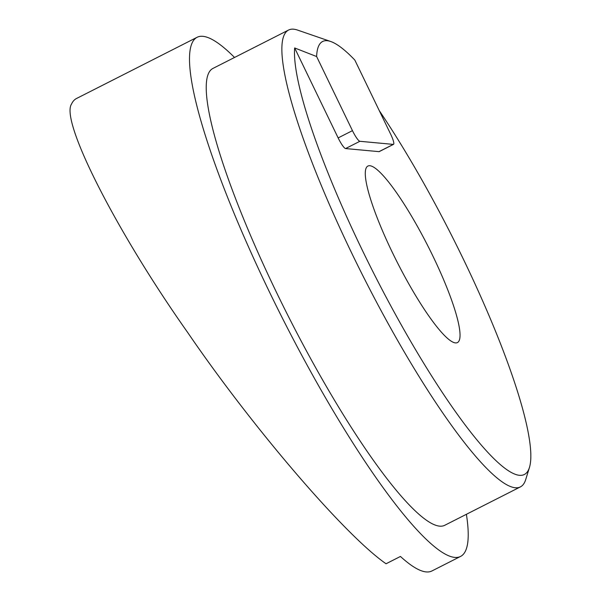 <?xml version="1.0" encoding="UTF-8"?>
<svg xmlns="http://www.w3.org/2000/svg" width="601" height="601" viewBox="0 0 601 601"><rect width="100%" height="100%" fill="white"/><g stroke="black" fill="none" stroke-linecap="round" stroke-linejoin="round"><path stroke-width="0.9" d="M379.284 110.644A246.838 43.287 -116.9 0 1 463.288 259.001A246.838 43.287 -116.9 0 1 529.466 467.42A246.838 43.287 -116.9 0 1 362.035 249.633A246.838 43.287 -116.9 0 1 294.655 47.952L316.622 56.539A230.536 40.432 63.1 0 1 330.73 41.507L297.548 30.08A256.154 44.917 63.1 0 0 288.555 30.05A256.154 44.917 63.1 0 0 351.953 253.607A256.154 44.917 63.1 0 0 520.413 486.885A256.154 44.917 63.1 0 0 525.695 479.613L529.466 467.42M288.555 30.05L212.919 68.439A256.154 44.917 63.1 0 0 276.31 292.003A256.154 44.917 63.1 0 0 444.778 525.274L520.413 486.885M432.96 256.191A98.97 17.354 63.1 0 0 367.872 166.064A98.97 17.354 63.1 0 0 392.363 252.443A98.97 17.354 63.1 0 0 457.451 342.57A98.97 17.354 63.1 0 0 432.96 256.191M234.533 57.471A291.079 51.047 63.1 0 0 197.105 37.292A291.079 51.047 63.1 0 0 269.143 291.335A291.079 51.047 63.1 0 0 460.584 556.421A291.079 51.047 63.1 0 0 466.391 514.306M197.105 37.292L76.492 98.511A291.079 51.047 63.1 0 0 71.534 104.041C60.017 120.748 116.406 231.633 187.782 332.631C252.608 427.649 345.162 535.536 386.052 563.761L400.446 556.451A291.079 51.047 63.1 0 0 431.961 570.95L460.584 556.421M294.655 47.952L338.145 137.914A11.644 2.043 -116.9 0 0 345.567 148.56L378.998 151.647A11.644 2.043 -116.9 0 0 379.231 151.61L393.542 144.345A11.644 2.043 -116.9 0 0 390.658 134.188L354.83 60.07A230.536 40.432 63.1 0 0 330.73 41.507M393.542 144.345A11.644 2.043 -116.9 0 1 393.309 144.39L359.879 141.295A11.644 2.043 -116.9 0 1 352.456 130.65L316.622 56.539M338.145 137.914L352.456 130.65M378.998 151.647L393.309 144.39M345.567 148.56L359.879 141.295"/></g></svg>
